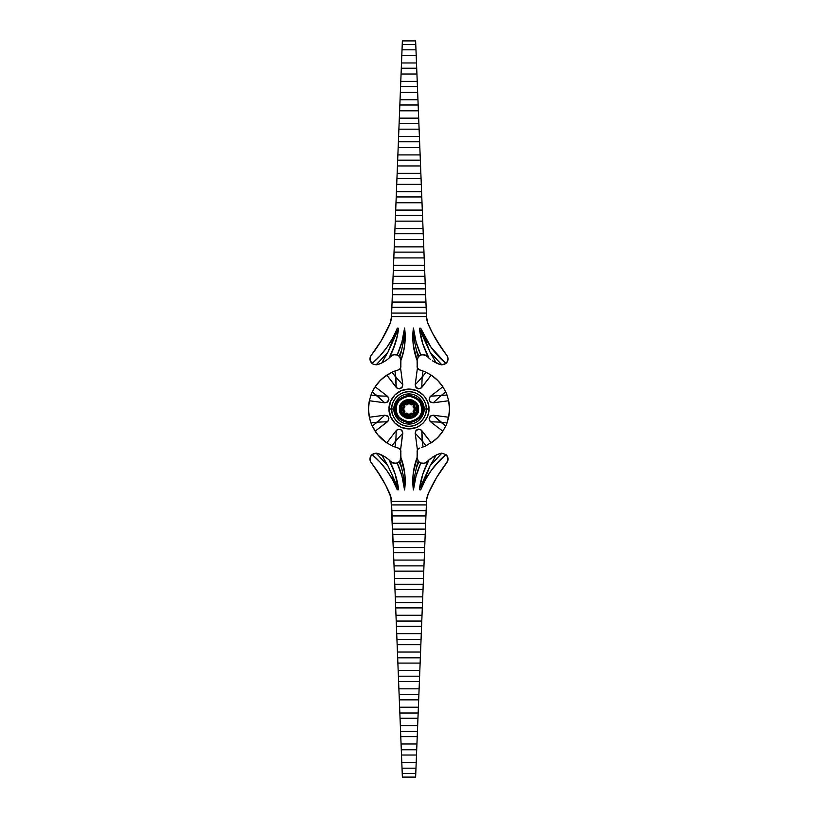 <?xml version="1.0" encoding="UTF-8"?>
<svg xmlns="http://www.w3.org/2000/svg" width="818" height="818" viewBox="0 0 818 818"><rect width="100%" height="100%" fill="white"/><g stroke="black" fill="none" stroke-linecap="round" stroke-linejoin="round"><path stroke-width="1.23" d="M418.571 409C419.113 404.47 415.922 401.28 409 399.429C402.078 401.28 398.887 404.47 399.429 409L400.166 409C399.665 404.828 402.609 401.883 409 400.166C415.391 401.883 418.335 404.828 417.834 409L418.571 409L417.845 412.661L415.769 415.769L412.661 417.845L409 418.571L405.339 417.845L402.231 415.769L400.155 412.661L399.429 409L400.155 405.339L402.231 402.231L405.339 400.155L409 399.429L412.661 400.155L415.769 402.231L417.845 405.339L418.571 409L417.834 409C418.335 413.172 415.391 416.117 409 417.834C402.609 416.117 399.665 413.172 400.166 409L400.902 409C400.442 412.824 403.141 415.524 409 417.098C414.859 415.524 417.558 412.824 417.098 409L417.834 409L417.098 409L416.485 405.902L414.726 403.274L412.098 401.515L409 400.902L405.902 401.515L403.274 403.274L401.515 405.902L400.902 409L401.515 412.098L403.274 414.726L405.902 416.485L409 417.098L412.098 416.485L414.726 414.726L416.485 412.098L417.098 409C417.558 405.176 414.859 402.476 409 400.902C403.141 402.476 400.442 405.176 400.902 409L400.166 409C399.665 404.828 402.609 401.883 409 400.166C415.391 401.883 418.335 404.828 417.834 409C418.335 413.172 415.391 416.117 409 417.834C402.609 416.117 399.665 413.172 400.166 409L399.429 409C398.887 413.53 402.078 416.72 409 418.571C415.922 416.72 419.113 413.53 418.571 409M428.929 409C429.726 403.172 423.755 389.337 409 389.071C394.245 389.337 388.274 403.172 389.071 409L391.669 409C390.973 403.928 396.178 391.914 409 391.669C421.822 391.914 427.027 403.928 426.331 409L428.929 409L428.55 412.885L427.415 416.628L424.409 421.648L421.648 424.409L416.628 427.415L409 428.929L401.372 427.415L394.91 423.09L390.585 416.628L389.071 409L390.585 401.372L394.91 394.91L401.372 390.585L409 389.071L416.628 390.585L421.648 393.591L424.409 396.352L427.415 401.372L428.55 405.114L428.929 409L426.331 409A17.331 17.331 0 0 1 409 426.331A17.331 17.331 0 0 1 391.669 409L393.908 409C393.305 413.417 397.834 423.888 409 424.092C420.166 423.888 424.695 413.417 424.092 409L426.25 409C426.945 414.041 421.761 426.014 409 426.25C396.239 426.014 391.055 414.041 391.75 409A17.25 17.25 0 0 0 409 426.25A17.25 17.25 0 0 0 426.25 409L426.25 409A17.25 17.25 0 0 0 409 391.75A17.25 17.25 0 0 0 391.75 409L391.669 409A17.331 17.331 0 0 1 409 391.669A17.331 17.331 0 0 1 426.331 409C427.027 414.072 421.822 426.086 409 426.331C396.178 426.086 390.973 414.072 391.669 409L389.071 409C388.274 414.828 394.245 428.663 409 428.929C423.755 428.663 429.726 414.828 428.929 409M422.988 409C423.785 402.384 419.123 397.722 409 395.012C398.877 397.722 394.215 402.384 395.012 409L396.116 409C395.38 402.906 399.675 398.611 409 396.116C418.325 398.611 422.62 402.906 421.884 409L424.092 409C424.695 413.417 420.166 423.888 409 424.092C397.834 423.888 393.305 413.417 393.908 409L395.012 409C394.215 415.616 398.877 420.278 409 422.988C419.123 420.278 423.785 415.616 422.988 409C423.785 402.384 419.123 397.722 409 395.012C398.877 397.722 394.215 402.384 395.012 409L393.908 409C393.305 404.583 397.834 394.112 409 393.908C420.166 394.112 424.695 404.583 424.092 409L421.884 409L420.36 402.926L417.17 399.041L412.742 396.669L409 396.116L405.258 396.669L401.842 398.284L399.041 400.83L397.098 404.072L396.178 407.732L396.362 411.515L397.64 415.074L399.89 418.11L402.926 420.36L406.485 421.638L410.268 421.822L413.928 420.902L417.17 418.959L419.716 416.157L421.331 412.742L421.884 409C422.62 415.094 418.325 419.389 409 421.884C399.675 419.389 395.38 415.094 396.116 409L395.012 409C394.215 415.616 398.877 420.278 409 422.988C419.123 420.278 423.785 415.616 422.988 409M402.589 355.431L400.902 360.493L399.777 357.037A5.89 5.89 0 0 0 399.061 356.208A90.553 90.553 0 0 0 401.689 349.838L404.174 337.026L404.583 328.018A66.258 66.258 0 0 1 405.196 337.026L404.174 337.026L405.196 337.026L404.112 348.949L400.902 360.493L400.564 367.967L402.783 384.705L402.333 387.037L399.378 388.867L397.088 388.253L386.802 375.135L380.37 380.37L375.135 386.802L387.435 396.219L388.754 398.182L388.591 400.544L387.037 402.333L384.705 402.783L369.358 400.748L368.509 409L369.358 417.252A40.491 40.491 0 0 1 369.358 400.748L368.724 404.849M426.147 510.432L425.933 515.953L392.067 515.953L392.354 523.305L425.646 523.305L426.372 504.911L391.628 504.911L391.495 501.403L426.505 501.403L391.495 501.403A22.086 22.086 0 0 0 389.593 493.295A147.24 147.24 0 0 0 371.229 462.681A5.89 5.89 0 0 1 369.981 459.062L370.697 461.863L381.341 477.426L385.707 485.238L390.932 497.262L393.806 560.085L424.194 560.085L424.481 552.733L393.519 552.733L393.08 541.69L394.532 578.469L423.468 578.469L423.755 571.128L394.245 571.128L393.806 560.085L395.258 596.864L422.742 596.864L423.029 589.512L394.971 589.512L394.532 578.469L397.436 652.038L420.564 652.038L422.303 607.907L395.697 607.907L395.258 596.864L395.984 615.259L422.016 615.259L421.577 626.302L396.423 626.302L395.984 615.259L396.71 633.643L421.29 633.643L420.851 644.686L397.149 644.686L396.71 633.643L398.161 670.423L419.839 670.423L420.125 663.081L397.875 663.081L397.436 652.038L398.887 688.817L419.113 688.817L419.399 681.466L398.601 681.466L398.161 670.423L400.339 725.597L417.661 725.597L418.673 699.86L399.327 699.86L398.887 688.817L399.613 707.202L418.387 707.202L417.947 718.245L400.053 718.245L399.613 707.202L401.065 743.981L416.935 743.981L417.221 736.64L400.779 736.64L400.339 725.597L402.374 777.1L415.626 777.1L415.769 773.419L402.231 773.419L401.791 762.376L416.209 762.376L416.495 755.024L401.505 755.024L401.065 743.981L416.935 743.981L416.699 749.779L401.301 749.779L401.065 743.981L401.791 762.376L416.209 762.376L415.973 768.174L402.027 768.174L401.791 762.376L402.374 777.1L415.626 777.1L417.425 731.394L400.575 731.394L400.339 725.597L417.661 725.597L417.425 731.394L418.151 712.999L399.849 712.999L399.613 707.202L418.387 707.202L418.151 712.999L418.877 694.615L399.123 694.615L398.887 688.817L419.113 688.817L418.877 694.615L419.603 676.22L398.397 676.22L398.161 670.423L419.839 670.423L419.603 676.22L420.329 657.836L397.671 657.836L397.436 652.038L420.564 652.038L420.329 657.836L421.055 639.441L396.945 639.441L396.71 633.643L421.29 633.643L421.055 639.441L421.781 621.046L396.219 621.046L395.984 615.259L422.016 615.259L421.781 621.046L422.507 602.661L395.493 602.661L395.258 596.864L422.742 596.864L422.507 602.661L423.233 584.267L394.767 584.267L394.532 578.469L423.468 578.469L423.233 584.267L423.959 565.882L394.041 565.882L393.806 560.085L424.194 560.085L423.959 565.882L424.685 547.487L393.315 547.487L393.08 541.69L424.92 541.69L424.685 547.487L425.411 529.103L392.589 529.103L392.354 523.305L425.646 523.305L425.411 529.103L426.137 510.708L391.863 510.708L391.628 504.911L426.372 504.911L426.137 510.708L426.689 499.317L428.407 493.295L436.659 477.426L447.794 460.677L447.753 457.323L445.892 454.532A5.89 5.89 0 0 1 446.771 462.681L447.794 460.677M401.301 68.221L401.505 62.976L416.495 62.976L416.699 68.221L401.301 68.221L400.779 81.36L417.221 81.36L417.425 86.606L400.575 86.606L400.779 81.36L400.053 99.755L417.947 99.755L418.151 105.001L399.849 105.001L400.053 99.755L399.327 118.14L418.673 118.14L418.877 123.385L399.123 123.385L399.327 118.14L398.601 136.534L419.399 136.534L419.603 141.78L398.397 141.78L398.601 136.534L397.875 154.919L420.125 154.919L420.329 160.164L397.671 160.164L397.875 154.919L397.149 173.314L420.851 173.314L421.055 178.559L396.945 178.559L397.149 173.314L396.423 191.698L421.577 191.698L421.781 196.954L396.219 196.954L396.423 191.698L395.697 210.093L422.303 210.093L422.507 215.338L395.493 215.338L395.697 210.093L394.971 228.488L423.029 228.488L423.233 233.733L394.767 233.733L394.971 228.488L394.245 246.872L423.755 246.872L423.959 252.118L394.041 252.118L394.245 246.872L393.519 265.267L424.481 265.267L424.685 270.513L393.315 270.513L393.519 265.267L392.793 283.652L425.207 283.652L425.411 288.897L392.589 288.897L392.793 283.652L392.067 302.046L425.933 302.046L426.137 307.292L391.863 307.292L392.067 302.046L391.495 316.597L390.36 322.762L381.341 340.574L370.697 356.137L370.125 360.217L372.108 363.468A5.89 5.89 0 0 1 371.229 355.319A147.24 147.24 0 0 0 389.593 324.705A22.086 22.086 0 0 0 391.495 316.597L391.628 313.089L426.372 313.089L424.685 270.513L425.207 283.652L392.793 283.652L393.315 270.513L424.685 270.513L423.959 252.118L424.481 265.267L393.519 265.267L394.041 252.118L423.959 252.118L423.233 233.733L423.755 246.872L394.245 246.872L394.767 233.733L423.233 233.733L422.507 215.338L423.029 228.488L394.971 228.488L395.493 215.338L422.507 215.338L421.781 196.954L422.303 210.093L395.697 210.093L397.671 160.164L420.329 160.164L420.564 165.962L419.603 141.78L420.125 154.919L397.875 154.919L398.397 141.78L419.603 141.78L418.877 123.385L419.399 136.534L398.601 136.534L399.123 123.385L418.877 123.385L417.947 99.755L418.673 118.14L399.327 118.14L400.575 86.606L417.425 86.606L417.661 92.403L416.699 68.221L417.221 81.36L400.779 81.36L401.301 68.221L416.699 68.221L415.973 49.826L402.027 49.826L402.231 44.581L415.769 44.581L415.973 49.826L415.626 40.9L402.374 40.9L401.065 74.019L416.935 74.019L401.065 74.019L402.027 49.826L415.973 49.826L416.495 62.976L401.505 62.976M370.994 422.978L369.889 419.501L370.994 422.978A40.491 40.491 0 0 0 372.241 425.994A40.491 40.491 0 0 1 370.994 422.978L377.272 422.139L370.994 422.978L369.358 417.252L384.705 415.217L387.957 416.434L388.867 418.622L388.253 420.912L375.135 431.198L372.241 425.994L377.589 434.552L386.802 442.865A40.491 40.491 0 0 1 375.135 431.198L387.435 421.781L377.272 422.139L372.241 425.994L377.272 422.139L387.435 421.781C389.818 418.233 388.908 416.035 384.705 415.217L377.272 422.139L384.705 415.217L369.358 417.252M386.802 442.865L396.219 430.565L386.802 442.865L392.006 445.759A40.491 40.491 0 0 0 395.022 447.006A40.491 40.491 0 0 1 392.006 445.759L395.861 440.728L392.006 445.759M395.022 447.006L395.861 440.728L395.022 447.006L399.153 448.438L400.82 450.779L400.902 457.507L404.777 473.51L405.196 481.751L404.583 489.982L401.955 476.188L397.18 462.988L393.724 463.254L390.718 461.536A29.448 29.448 0 0 0 389.041 459.88A29.448 29.448 0 0 1 390.718 461.536A5.89 5.89 0 0 0 397.18 462.988L399.061 461.792A5.89 5.89 0 0 0 399.777 460.963A5.89 5.89 0 0 1 399.061 461.792L397.18 462.988A88.344 88.344 0 0 1 404.583 489.982L403.939 478.98L401.689 468.162A90.553 90.553 0 0 0 399.061 461.792A5.89 5.89 0 0 0 399.777 460.963L400.237 460.237L399.777 460.963A64.049 64.049 0 0 1 401.689 468.162A64.049 64.049 0 0 0 399.777 460.963L400.585 459.419L399.777 460.963M370.544 361.444L372.875 364.01L376.157 364.818A5.89 5.89 0 0 0 377.538 364.593A5.89 5.89 0 0 1 376.157 364.818L379.654 363.877A29.448 29.448 0 0 0 379.664 363.867L381.72 363.008A29.448 29.448 0 0 1 377.538 364.593L381.72 363.008A29.448 29.448 0 0 0 381.72 363.008L387.988 352.088L376.157 364.818L387.988 352.088L381.72 363.008L385.605 360.799M379.654 454.123L377.538 453.407A29.448 29.448 0 0 1 381.72 454.992L385.605 457.201L377.538 453.407A5.89 5.89 0 0 0 377.527 453.407M389.041 459.88C394.041 469.041 397.221 478.796 398.55 489.154L398.008 489.962L397.139 489.512L398.55 489.154L387.988 465.912L381.72 454.992L385.615 457.201L381.72 454.992L387.988 465.912L376.157 453.182A5.89 5.89 0 0 1 377.538 453.407L373.908 453.509L376.157 453.182L387.988 465.912L398.55 489.154L395.176 474.072L389.041 459.88L385.615 457.201L389.041 459.88L395.176 474.072L398.438 489.655L397.139 489.512L392.548 479.675L386.781 470.473L379.941 462.058L372.108 454.532L373.908 453.509L371.208 455.462L369.981 459.062A5.89 5.89 0 0 1 372.108 454.532C383.335 464.133 391.679 475.79 397.139 489.512L392.18 476.741M376.157 453.182L372.108 454.532M440.288 459.716L431.219 470.473L425.452 479.675L420.861 489.512L419.992 489.962L419.45 489.154L422.824 474.072L428.959 459.88A29.448 29.448 0 0 0 427.282 461.536A29.448 29.448 0 0 1 428.959 459.88L436.28 454.992A29.448 29.448 0 0 1 440.462 453.407A5.89 5.89 0 0 1 441.843 453.182L445.892 454.532L441.843 453.182L445.892 454.532L435.82 464.593M441.147 453.254L440.462 453.407A29.448 29.448 0 0 0 440.452 453.417L436.28 454.992L430.012 465.912L441.843 453.182L440.462 453.407M432.385 457.201L436.28 454.992L430.012 465.912L419.45 489.154C420.779 478.796 423.949 469.041 428.959 459.88L436.28 454.992M397.834 333.458L395.176 343.928L389.041 358.12C394.041 348.959 397.221 339.204 398.55 328.846L387.988 352.088L397.139 328.488L398.008 328.038L398.55 328.846L397.139 328.488C391.679 342.21 383.335 353.867 372.108 363.468L379.941 355.942L386.781 347.527L392.548 338.325L397.487 328.1L398.55 328.846L397.221 336.464L392.589 350.83M397.18 355.012L399.061 356.208A90.553 90.553 0 0 0 401.689 349.838A64.049 64.049 0 0 1 399.777 357.037A5.89 5.89 0 0 0 399.061 356.208L397.681 355.247L399.061 356.208A5.89 5.89 0 0 1 399.777 357.037A64.049 64.049 0 0 0 401.689 349.838L404.174 337.026L404.583 328.018A88.344 88.344 0 0 1 397.18 355.012L397.681 355.247L397.18 355.012A5.89 5.89 0 0 0 390.718 356.464A29.448 29.448 0 0 1 389.041 358.12A29.448 29.448 0 0 0 390.718 356.464L393.724 354.746L397.18 355.012L401.955 341.812L404.583 328.018L405.033 332.323M405.114 333.795L405.196 336.658M405.196 337.783L404.992 342.21M404.879 343.56L403.335 352.609M403.325 352.65L402.967 354.071M397.088 429.747L400.544 429.409L402.753 432.088L400.564 450.033L402.783 433.295L395.861 440.728L402.783 433.295C401.965 429.092 399.767 428.182 396.219 430.565L398.182 429.256M420.513 489.9L420.861 489.512L419.45 489.154L430.012 465.912L420.861 489.512L430.012 465.912L441.843 453.182M418.223 460.963L417.098 457.507L418.223 460.963A64.049 64.049 0 0 0 416.311 468.162A64.049 64.049 0 0 1 418.223 460.963A5.89 5.89 0 0 0 418.939 461.792L420.319 462.753L418.939 461.792A5.89 5.89 0 0 1 418.223 460.963L417.18 458.499L418.223 460.963A5.89 5.89 0 0 0 418.939 461.792A90.553 90.553 0 0 0 416.311 468.162L414.061 478.98L413.417 489.982A88.344 88.344 0 0 1 420.82 462.988L420.319 462.753L420.82 462.988A5.89 5.89 0 0 0 427.282 461.536L424.276 463.254L420.82 462.988L416.045 476.188L413.417 489.982L412.804 481.751L413.223 473.51L417.098 457.507L417.436 450.033L415.217 433.295L415.667 430.963L418.622 429.133L420.912 429.747L431.198 442.865L437.63 437.63L442.865 431.198L430.565 421.781L429.245 419.818L429.409 417.456L430.963 415.667L433.295 415.217L448.642 417.252L449.491 409L448.642 400.748L433.295 402.783L430.963 402.333L429.409 400.544L429.256 398.182L430.565 396.219L442.865 386.802L437.63 380.37L431.198 375.135L420.912 388.253L418.622 388.867L415.667 387.037L415.217 384.705L417.436 367.967L417.098 360.493L413.223 344.49L412.804 336.249L413.417 328.018L416.045 341.812L420.82 355.012L424.276 354.746L427.282 356.464A29.448 29.448 0 0 0 428.959 358.12L422.824 343.928L419.45 328.846L419.992 328.038L420.861 328.488L431.219 347.527L445.892 363.468L447.323 361.72L447.998 358.437L447.385 356.27L436.659 340.574L432.293 332.762L427.64 322.762L426.505 316.597L391.495 316.597L426.505 316.597L426.372 313.089L426.505 316.597A22.086 22.086 0 0 0 428.407 324.705A147.24 147.24 0 0 0 446.771 355.319A5.89 5.89 0 0 1 445.892 363.468L444.092 364.491L445.892 363.468C434.665 353.867 426.321 342.21 420.861 328.488L419.45 328.846C420.779 339.204 423.959 348.959 428.959 358.12L422.824 343.928L419.45 328.846L430.012 352.088L436.28 363.008L432.385 360.799L440.462 364.593A29.448 29.448 0 0 1 436.28 363.008L430.012 352.088L419.45 328.846C420.779 339.204 423.949 348.959 428.959 358.12A29.448 29.448 0 0 1 427.282 356.464A5.89 5.89 0 0 0 420.82 355.012L418.939 356.208A5.89 5.89 0 0 0 418.223 357.037L417.18 359.501L418.223 357.037A5.89 5.89 0 0 1 418.939 356.208L420.82 355.012A88.344 88.344 0 0 1 413.417 328.018L414.061 339.02L416.311 349.838A90.553 90.553 0 0 0 418.939 356.208A5.89 5.89 0 0 0 418.223 357.037A64.049 64.049 0 0 1 416.311 349.838A64.049 64.049 0 0 0 418.223 357.037L417.098 360.493L418.223 357.037M419.562 328.345L420.861 328.488L430.012 352.088L421.26 329.511M425.912 462.62L425.115 462.998M424.276 463.254L421.659 463.244M412.988 485.882L412.885 477.63M414.665 465.391L415.759 461.413M420.82 462.988L418.939 461.792A90.553 90.553 0 0 0 416.311 468.162L414.061 478.98L413.417 489.982A66.258 66.258 0 0 1 417.098 457.507L417.18 450.779M420.912 388.253L418.622 388.867L416.434 387.957L415.217 384.705C416.035 388.908 418.233 389.818 421.781 387.435L431.198 375.135L425.994 372.241A40.491 40.491 0 0 0 422.978 370.994L419.798 369.971L422.978 370.994A40.491 40.491 0 0 1 425.994 372.241L431.198 375.135A40.491 40.491 0 0 1 442.865 386.802L445.759 392.006A40.491 40.491 0 0 1 447.006 395.022L448.642 400.748A40.491 40.491 0 0 1 448.642 417.252L447.006 422.978A40.491 40.491 0 0 1 445.759 425.994L442.865 431.198A40.491 40.491 0 0 1 431.198 442.865L421.781 430.565C418.233 428.182 416.035 429.092 415.217 433.295L415.667 430.963M419.818 429.256L420.912 429.747M425.994 445.759L422.139 440.728L425.994 445.759A40.491 40.491 0 0 1 422.978 447.006A40.491 40.491 0 0 0 425.994 445.759L434.552 440.411M437.63 437.63L440.411 434.552M429.747 420.912L429.133 418.622L430.963 415.667M447.006 422.978L440.728 422.139L447.006 422.978L448.642 417.252L433.295 415.217C429.092 416.035 428.182 418.233 430.565 421.781L442.865 431.198L445.759 425.994A40.491 40.491 0 0 0 447.006 422.978L449.276 413.151M430.963 402.333L430.043 401.566M429.133 399.378L429.747 397.088M440.411 383.448L437.63 380.37M417.18 367.221L417.098 360.493A66.258 66.258 0 0 1 413.417 328.018L414.061 339.02L416.311 349.838A90.553 90.553 0 0 0 418.939 356.208L420.82 355.012M413.816 348.57L412.885 340.37M412.804 336.249L413.417 328.018M422.528 354.623L426.638 355.871M419.992 328.038L420.861 328.488M446.689 362.66L447.988 359.572M441.495 348.1L432.293 332.762M381.341 340.574L376.505 348.1M370.697 356.137L370.298 357.026M370.063 357.967L369.981 358.938M398.008 328.038L398.55 328.846L387.988 352.088L397.139 328.488L398.55 328.846L397.139 328.488M392.088 355.38L392.885 355.002M393.724 354.746L396.341 354.756M404.583 328.018L405.196 337.026A66.258 66.258 0 0 1 400.902 360.493L400.82 367.221M370.994 395.022L377.272 395.861L370.994 395.022A40.491 40.491 0 0 1 372.241 392.006L373.928 388.775L372.241 392.006A40.491 40.491 0 0 0 370.994 395.022L369.358 400.748L370.994 395.022L369.358 400.748L384.705 402.783C388.908 401.965 389.818 399.767 387.435 396.219L375.135 386.802L373.928 388.775L375.135 386.802A40.491 40.491 0 0 1 386.802 375.135L392.006 372.241L386.802 375.135L396.219 387.435C399.767 389.818 401.965 388.908 402.783 384.705L402.333 387.037M398.182 388.744L397.088 388.253M392.006 372.241L395.861 377.272L392.006 372.241A40.491 40.491 0 0 1 395.022 370.994L398.202 369.971L395.022 370.994A40.491 40.491 0 0 0 392.006 372.241L383.448 377.589M380.37 380.37L377.589 383.448M388.253 397.088L388.867 399.378L387.037 402.333M387.037 415.667L387.957 416.434M388.867 418.622L388.253 420.912M377.589 434.552L380.37 437.63M402.333 430.963L402.783 433.295M400.82 450.779L400.237 460.237L400.82 458.499M404.184 469.43L405.114 477.63M405.196 481.751L404.583 489.982L403.939 478.98L401.689 468.162A90.553 90.553 0 0 0 399.061 461.792L398.172 462.477L399.061 461.792M395.472 463.377L391.362 462.129M398.008 489.962L396.74 488.489M371.208 455.462L370.125 457.783M369.981 459.062L370.697 461.863M376.505 469.9L385.707 485.238M436.659 477.426L446.771 462.681A147.24 147.24 0 0 0 428.407 493.295A22.086 22.086 0 0 0 426.505 501.403L426.372 504.911M447.323 456.28L446.689 455.34M427.415 416.628L425.575 420.074M423.09 423.09L420.074 425.575M412.885 428.55L405.114 428.55M401.372 427.415L394.91 423.09M390.585 416.628L389.93 414.787M390.585 401.372L392.425 397.926M394.91 394.91L397.926 392.425M405.114 389.45L412.885 389.45M416.628 390.585L423.09 394.91M427.415 401.372L428.07 403.213M389.041 358.12L387.425 359.48M430.585 359.491L429.634 358.713M441.147 364.746L444.092 364.491L441.843 364.818A5.89 5.89 0 0 1 440.462 364.593A5.89 5.89 0 0 0 440.473 364.593M400.82 359.501L399.777 357.037L400.902 360.493M392.589 529.103L393.08 541.69L424.92 541.69L424.481 552.733L425.207 534.348L392.793 534.348L392.589 529.103L425.411 529.103L425.207 534.348L425.421 528.817L425.207 534.348L392.793 534.348M391.863 510.708L392.067 515.953L391.863 510.708L426.137 510.708M425.646 523.305L425.421 528.817L425.646 523.305M424.194 560.085L423.755 571.128L424.194 560.085M423.468 578.469L423.029 589.512L423.468 578.469M422.742 596.864L422.303 607.907L422.742 596.864M420.564 652.038L420.125 663.081L420.564 652.038M419.839 670.423L419.399 681.466L419.839 670.423M419.113 688.817L418.673 699.86L419.113 688.817M417.661 725.597L417.221 736.64L417.661 725.597M416.935 743.981L416.495 755.024L416.935 743.981M416.209 762.376L415.769 773.419L416.209 762.376M420.851 173.314L421.29 184.357L420.564 165.962L420.851 173.314L397.149 173.314L396.71 184.357L421.29 184.357L421.577 191.698L421.29 184.357L396.71 184.357L396.945 178.559L421.055 178.559L421.29 184.357L420.851 173.314M392.067 302.046L391.853 307.568L426.137 307.292L425.933 302.046L392.067 302.046L392.793 283.652L392.354 294.695L425.646 294.695L425.933 302.046M425.411 288.897L425.646 294.695L392.354 294.695L392.589 288.897L425.411 288.897L425.207 283.652M421.781 196.954L421.577 191.698L396.423 191.698L395.984 202.741L422.016 202.741L395.984 202.741L396.219 196.954L421.781 196.954L422.016 202.741L421.577 191.698M417.947 99.755L417.661 92.403L417.947 99.755L400.053 99.755L399.613 110.798L418.387 110.798L399.613 110.798L399.849 105.001L418.151 105.001L418.387 110.798L417.947 99.755M402.231 44.581L402.374 40.9L415.626 40.9L415.769 44.581L402.231 44.581L401.791 55.624L416.209 55.624L401.791 55.624L402.027 49.826M400.779 81.36L400.339 92.403L417.661 92.403L400.339 92.403L400.575 86.606M399.327 118.14L398.887 129.183L419.113 129.183L398.887 129.183L399.123 123.385M398.601 136.534L398.161 147.577L419.839 147.577L398.161 147.577L398.397 141.78M397.875 154.919L397.436 165.962L420.564 165.962L397.436 165.962L397.671 160.164M395.697 210.093L395.258 221.136L422.742 221.136L395.258 221.136L395.493 215.338M394.971 228.488L394.532 239.531L423.468 239.531L394.532 239.531L394.767 233.733M394.245 246.872L393.806 257.915L424.194 257.915L393.806 257.915L394.041 252.118M393.519 265.267L393.08 276.31L424.92 276.31L393.08 276.31L393.315 270.513M445.759 392.006L440.728 395.861L445.759 392.006L442.865 386.802L430.565 396.219L447.006 395.022A40.491 40.491 0 0 0 445.759 392.006L442.865 386.802M448.642 400.748L447.006 395.022L430.565 396.219C428.182 399.767 429.092 401.965 433.295 402.783L440.728 395.861L433.295 402.783L448.642 400.748L447.006 395.022M421.382 447.548L422.978 447.006L421.382 447.548M415.973 49.826L415.769 44.581M426.137 307.292L426.372 313.089L391.628 313.089L391.863 307.292M424.685 270.513L424.481 265.267M423.959 252.118L423.755 246.872M423.233 233.733L423.029 228.488M422.507 215.338L422.303 210.093M420.329 160.164L420.125 154.919M419.603 141.78L419.399 136.534M418.877 123.385L418.673 118.14M417.425 86.606L417.221 81.36M416.699 68.221L416.495 62.976M426.372 313.089L426.147 307.568M391.853 307.568L391.628 313.089M425.646 294.695L425.421 289.183M391.628 504.911L391.853 510.432M392.354 523.305L392.579 528.817M402.027 768.174L415.973 768.174M415.769 773.419L402.231 773.419M425.933 515.953L392.067 515.953M393.315 547.487L424.685 547.487M424.481 552.733L393.519 552.733M394.041 565.882L423.959 565.882M423.755 571.128L394.245 571.128M394.767 584.267L423.233 584.267M423.029 589.512L394.971 589.512M395.493 602.661L422.507 602.661M422.303 607.907L395.697 607.907M396.219 621.046L421.781 621.046L421.577 626.302L396.423 626.302M396.945 639.441L421.055 639.441L420.851 644.686L397.149 644.686L396.945 639.441M397.671 657.836L420.329 657.836M420.125 663.081L397.875 663.081M398.397 676.22L419.603 676.22M419.399 681.466L398.601 681.466M399.123 694.615L418.877 694.615M418.673 699.86L399.327 699.86M399.849 712.999L418.151 712.999L417.947 718.245L400.053 718.245L399.849 712.999M400.575 731.394L417.425 731.394M417.221 736.64L400.779 736.64M401.301 749.779L416.699 749.779M416.495 755.024L401.505 755.024M441.843 364.818L430.012 352.088L441.843 364.818L445.892 363.468M432.385 360.799L436.28 363.008L432.385 360.799M417.098 360.493L417.18 359.501M419.828 355.523L418.939 356.208M399.777 357.037L400.237 357.763M403.939 339.02L401.689 349.838L404.143 337.292M404.583 328.069L404.225 336.484M399.061 356.208L398.172 355.523M440.462 364.593L438.346 363.877M421.71 330.666L421.965 331.321M423.151 334.378L425.82 341.259M376.853 364.746L376.157 364.818M390.636 346.249L393.294 340.421M387.415 359.491L385.615 360.799M372.875 364.01L372.108 363.468M417.18 458.499L417.098 457.507M418.939 461.792L419.828 462.477M400.902 457.507A66.258 66.258 0 0 1 404.583 489.982M398.172 462.477L397.18 462.988M445.892 454.532C434.665 464.133 426.321 475.79 420.861 489.512L421.26 488.489M429.634 459.287L430.585 458.509M421.71 487.334L421.965 486.679M423.151 483.622L425.82 476.741M376.853 453.254L377.538 453.407M398.55 489.113L395.217 474.195M388.366 459.287L387.415 458.509M394.849 483.622L397.139 489.512M396.29 487.334L396.035 486.679M422.978 370.994L422.139 377.272L425.994 372.241L422.139 377.272L422.978 370.994L418.847 369.562L417.436 367.967L415.217 384.705L422.139 377.272L415.217 384.705M421.781 387.435L422.139 377.272L421.781 387.435M431.198 375.135L425.994 372.241M395.861 377.272L395.022 370.994L396.219 387.435L395.861 377.272L402.783 384.705L395.861 377.272M398.202 369.971L399.153 369.562M402.783 384.705L400.564 367.967L399.562 369.266M377.272 395.861L372.241 392.006L384.705 402.783L377.272 395.861L387.435 396.219L377.272 395.861M375.135 386.802L372.241 392.006M372.241 425.994L375.135 431.198M396.219 430.565L395.861 440.728L396.219 430.565M440.728 422.139L445.759 425.994L433.295 415.217L440.728 422.139L430.565 421.781L440.728 422.139M442.865 431.198L445.759 425.994M422.139 440.728L422.978 447.006L421.781 430.565L422.139 440.728L415.217 433.295L422.139 440.728M419.798 448.029L418.847 448.438M415.217 433.295L417.436 450.033L418.438 448.734M398.703 448.203L400.554 450.012M400.748 369.358L400.299 368.448M419.297 369.797L417.446 367.988M417.252 448.642L417.701 449.552M415.769 415.769L414.317 416.955M402.231 415.769L401.045 414.317M402.231 402.231L403.683 401.045M415.769 402.231L416.955 403.683M424.092 409C424.695 404.583 420.166 394.112 409 393.908C397.834 394.112 393.305 404.583 393.908 409L391.75 409C391.055 403.959 396.239 391.986 409 391.75C421.761 391.986 426.945 403.959 426.25 409L424.092 409M400.564 450.033A3.681 3.681 0 0 1 400.902 451.577M398.202 448.029L399.153 448.438M417.098 451.577A3.681 3.681 0 0 1 417.436 450.033M417.436 367.967A3.681 3.681 0 0 1 417.098 366.423M419.798 369.971L418.847 369.562M400.902 366.423A3.681 3.681 0 0 1 400.564 367.967M410.984 402.947L413.294 403.069L414.654 404.286L414.614 406.679L416.229 407.845L416.331 409.654L414.614 411.321L414.93 413.294L413.714 414.654L411.321 414.614L409.654 416.331L407.845 416.229L406.679 414.614L404.286 414.654L403.069 413.294L403.386 411.321L401.669 409.654L401.771 407.845L403.386 406.679L403.069 404.705L404.286 403.346L406.679 403.386L407.845 401.771L410.155 401.771L410.984 402.947L410.258 403.039L412.323 403.898L409.654 401.669L410.258 403.039L412.323 403.898L408.468 403.131L407.241 404.746L405.227 404.481L404.481 405.227L404.746 407.241L403.131 408.468L403.131 409.532L404.746 410.759L404.481 412.773L405.227 413.519L407.241 413.254L408.468 414.869L409.532 414.869L410.759 413.254L412.773 413.519L413.519 412.773L413.254 410.759L414.869 409.532L414.869 408.468L413.254 407.241L413.519 405.227L412.773 404.481L410.759 404.746L409.532 403.131C410.094 404.818 411.178 405.268 412.773 404.481L412.323 403.898L413.714 403.346L411.873 403.315L413.714 403.346L413.243 403.918L414.082 404.757L414.654 404.286L413.714 403.346M403.069 404.705L403.049 405.697M404.705 414.93L405.697 414.951M414.93 413.294L414.951 412.303M413.294 403.069L412.303 403.049M409.583 402.558L410.258 403.039L409.654 401.669L408.346 401.669L408.407 402.405L409.593 402.405L408.407 402.405L408.346 401.669L407.016 402.947L407.742 403.039L405.677 403.898L407.742 403.039L405.677 403.898L406.127 403.315L404.286 403.346L405.677 403.898L405.227 404.481C406.822 405.268 407.906 404.818 408.468 403.131L409.532 403.131L409.593 402.405L410.258 403.039L409.532 403.131L410.033 402.538M414.061 404.767L413.243 403.918L412.773 404.481L413.519 405.227L414.082 404.757L414.685 406.127L414.654 404.286L414.102 405.677L414.961 407.742L414.685 406.127L413.519 405.227C412.732 406.822 413.182 407.906 414.869 408.468L413.519 405.227L414.061 404.767L414.102 405.677L413.519 405.227L413.11 406.198L413.888 408.07M407.906 403.059L408.468 403.131L408.407 402.405L408.468 403.131L407.742 403.039L408.407 402.405L408.468 403.131L407.742 403.039L408.08 402.466M414.961 407.742L416.331 408.346L415.053 407.016L414.961 407.742L415.595 409.593L416.331 409.654L416.331 408.346L414.869 408.468L414.869 409.532L415.595 409.593L415.595 408.407L414.869 408.468L415.432 407.926M404.767 403.908L404.286 403.346L403.346 404.286L403.918 404.757L404.757 403.918L403.918 404.757L403.346 404.286L403.315 406.127L403.898 405.677L403.039 407.742L403.898 405.677L403.039 407.742L402.947 407.016L401.669 408.346L402.405 408.407L401.669 408.346L401.669 409.654L402.405 409.593L402.405 408.407L402.405 409.593L401.669 409.654L402.947 410.984L403.039 410.258L403.898 412.323L403.039 410.258L403.898 412.323L403.315 411.873L403.346 413.714L403.898 412.323L404.481 412.773C405.268 411.178 404.818 410.094 403.131 409.532L403.131 408.468C404.818 407.906 405.268 406.822 404.481 405.227L405.227 404.481L404.757 403.918L405.677 403.898L405.227 404.481L404.767 403.939L405.677 403.898L404.757 403.918L407.742 403.039L405.207 403.693M415.513 409.961L415.053 410.984L416.331 409.654L414.961 410.258L414.102 412.323L415.053 410.984L414.869 409.532C413.182 410.094 412.732 411.178 413.519 412.773L414.951 410.227M403.918 405.656L403.131 408.468L402.405 408.407L403.039 407.742L403.131 408.468L402.425 408.407L403.039 407.742L402.405 408.407L403.039 407.742L402.405 408.407L404.112 408.07L404.89 406.198M414.102 412.323L414.654 413.714L414.685 411.873L414.102 412.323L413.243 414.082L413.714 414.654L414.654 413.714L413.519 412.773L412.773 413.519L413.243 414.082L414.102 412.323L413.959 413.141M412.773 413.519L413.243 414.082L412.773 413.519L413.243 414.082L411.873 414.685L413.714 414.654L412.323 414.102L410.258 414.961L411.873 414.685L412.773 413.519C411.178 412.732 410.094 413.182 409.532 414.869L412.773 413.519L413.233 414.061L412.323 414.102L412.773 413.519L411.802 413.11L409.93 413.888M402.405 409.613L403.059 410.094M410.247 415.033L409.532 414.869L409.654 416.331L410.984 415.053L410.258 414.961L408.407 415.595L408.346 416.331L409.654 416.331L409.532 414.869L408.468 414.869L408.407 415.595L409.593 415.595L409.532 414.869L410.033 415.462M403.836 413.141L403.346 413.714L404.286 414.654L404.757 414.082L403.918 413.243L404.757 414.082L404.286 414.654L406.127 414.685L404.757 414.082L405.227 413.519L404.481 412.773L403.918 413.243L403.898 412.323L404.481 412.773L403.939 413.233L403.039 410.258M408.264 415.585L407.016 415.053L408.346 416.331L407.742 414.961L405.677 414.102L407.016 415.053L408.468 414.869C407.906 413.182 406.822 412.732 405.227 413.519L408.468 414.869L408.407 415.595L407.742 414.961L408.468 414.869L408.07 413.888L406.198 413.11M412.773 404.481L412.793 403.693L412.773 404.481M414.286 405.074L414.143 405.626M412.926 414.286L412.374 414.143M403.693 412.793L404.89 411.802L404.112 409.93M408.417 415.442L407.742 414.961L408.448 415.176M405.677 414.102L404.757 414.082L405.227 413.519L405.677 414.102L404.757 414.082L405.677 414.102M414.91 409.838L413.888 409.93L413.11 411.802M405.626 403.959L405.227 404.481L406.198 404.89L408.07 404.112M409.552 402.824L409.93 404.112L411.802 404.89M401.669 408.346L403.315 406.127M406.127 403.315L408.346 401.669M408.018 403.08L407.926 402.568M403.346 413.714L402.947 410.984M405.411 413.765L404.859 413.959M408.346 416.331L406.127 414.685M414.685 406.127L415.053 407.016M411.873 414.685L410.984 415.053M415.053 410.984L414.685 411.873M404.481 405.227L403.918 404.757M409.838 403.09L410.074 402.568M404.481 412.773L403.939 412.354M414.869 408.468L415.442 408.417L414.869 408.468"/></g></svg>
